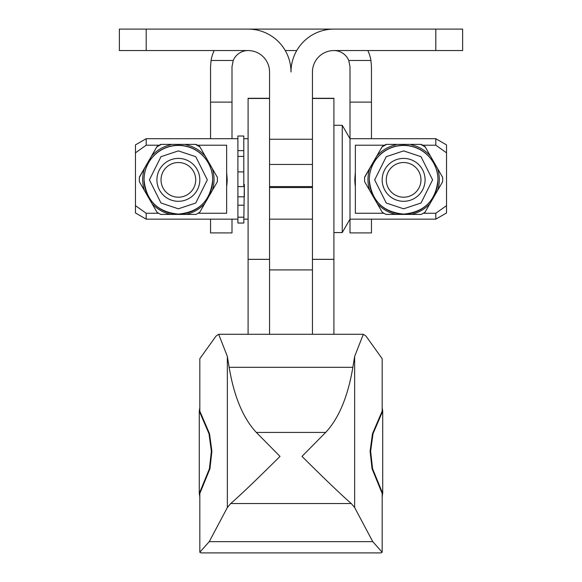 <?xml version="1.0" encoding="UTF-8"?>
<svg xmlns="http://www.w3.org/2000/svg" width="582" height="582" viewBox="0 0 582 582"><rect width="100%" height="100%" fill="white"/><g stroke="black" fill="none" stroke-linecap="round" stroke-linejoin="round"><path stroke-width="0.87" d="M233.229 60.477L211.062 60.477L210.546 66.646L210.546 102.119L232 102.119L232 66.646L233.229 60.477A16.092 16.092 0 0 1 248.092 50.554A21.454 21.454 0 0 1 269.546 72.008L269.546 187.557L312.454 187.557L312.454 186.589L269.546 186.589M269.546 164.451L312.454 164.451L312.454 186.589M312.454 164.451L312.454 139.251L269.546 139.251M248.092 50.554L146.191 50.554L146.191 29.1L248.092 29.1A42.908 42.908 0 0 1 291 72.008A42.908 42.908 0 0 1 333.908 29.1L435.809 29.1L435.809 50.554L333.908 50.554A21.454 21.454 0 0 0 312.454 72.008L312.454 139.251M435.809 50.554L462.632 50.554L462.632 29.1L435.809 29.1M146.191 29.1L119.368 29.1L119.368 50.554L146.191 50.554M312.454 187.557L312.454 259.346L333.908 259.346L333.908 334.184M333.908 98.285L312.454 98.285L333.908 98.285L333.908 259.346M269.546 98.474L248.092 98.474L248.092 259.346L269.546 259.346L269.546 187.557M248.092 334.279L248.092 259.346M269.546 334.279L269.546 259.346M312.454 334.279L312.454 259.346M248.092 98.285L269.546 98.285L248.092 98.474M158.66 213.259L146.191 213.259L146.191 219.152L135.46 212.961L135.46 152.819L146.191 145.209L159.235 145.209M146.191 213.259L135.46 205.65M243.8 156.398L237.9 156.398L237.9 186.589L243.8 186.589L243.8 136.021L237.9 136.021L237.9 150.636L243.8 150.636M199.772 146.591L217.355 177.35L199.772 146.591A39.045 39.045 180 0 0 195.952 144.387L160.785 144.387A39.045 39.045 180 0 0 156.973 146.591L139.389 177.037A39.045 39.045 180 0 0 139.324 179.241L139.324 179.554A39.045 39.045 0 0 1 139.389 177.35L156.973 146.591M217.355 177.35A39.045 39.045 0 0 1 217.355 181.759L199.772 212.212A39.045 39.045 180 0 1 195.952 214.416L160.785 214.416A39.045 39.045 0 0 1 156.973 212.212L139.389 181.759A39.045 39.045 0 0 1 139.324 179.554M160.785 144.387L195.952 144.387M425.027 146.591L442.611 177.35L425.027 146.591A39.045 39.045 180 0 0 421.215 144.387L386.048 144.387A39.045 39.045 180 0 0 382.228 146.591L364.645 177.037A39.045 39.045 180 0 0 364.587 179.241L364.587 179.554A39.045 39.045 0 0 1 364.645 177.35L382.228 146.591M442.611 177.35A39.045 39.045 0 0 1 442.611 181.759L425.027 212.212A39.045 39.045 180 0 1 421.215 214.416L386.048 214.416A39.045 39.045 0 0 1 382.228 212.212L364.645 181.759A39.045 39.045 0 0 1 364.587 179.554M386.048 144.387L421.215 144.387M243.8 184.399L244.338 184.399L243.8 223.044L237.9 223.044L237.9 217.21L243.8 217.21M371.454 219.152L371.454 232.909L350 232.909L350 219.152L342.252 232.56L342.252 125.297L333.908 125.297M244.338 184.399L244.338 196.825L237.9 196.825M435.809 219.152L435.809 213.259L446.539 205.65L446.539 212.961L435.809 219.152L350 219.152L350 66.646L348.771 60.477A16.092 16.092 0 0 0 333.908 50.554M243.8 205.213L237.9 205.213L237.9 186.589M197.502 145.209L226.638 145.209L226.638 172.279L227.176 179.503M227.169 178.929L226.638 186.713L226.638 213.259L198.076 213.259M435.809 213.259L423.34 213.259M383.924 213.259L355.362 213.259L355.362 186.713L354.831 178.929L355.362 172.279L355.362 145.209L384.498 145.209M354.824 179.503L354.831 178.929M446.539 205.65L446.539 144.896L435.809 138.705L350 138.705L342.252 125.297M446.539 152.819L435.809 145.209L435.809 138.705M178.368 158.399A21.454 21.454 180 0 0 156.914 179.853A21.454 21.454 180 0 0 178.368 201.299A21.454 21.454 180 0 0 199.822 179.853A21.454 21.454 180 0 0 178.368 158.399M403.632 158.399A21.454 21.454 180 0 0 382.178 179.853A21.454 21.454 180 0 0 403.632 201.299A21.454 21.454 180 0 0 425.086 179.853A21.454 21.454 180 0 0 403.632 158.399M237.9 205.213L237.9 217.21M237.9 156.398L237.9 150.636M237.9 138.705L146.191 138.705L146.191 145.209M422.765 145.209L435.809 145.209M146.191 138.705L135.46 144.896L135.46 152.819M226.638 172.279L226.638 186.713M355.362 172.279L355.362 186.713M226.638 186.458A48.808 48.801 180 0 0 227.176 179.372M355.362 186.458A48.808 48.801 0 0 1 354.824 179.372M217.413 179.554L217.413 179.241A39.045 39.045 180 0 0 217.355 177.037M442.676 179.554L442.676 179.241A39.045 39.045 180 0 0 442.611 177.037M156.973 146.904A39.045 39.045 0 0 1 160.785 144.7M195.952 144.7A39.045 39.045 0 0 1 199.772 146.904M382.228 146.904A39.045 39.045 0 0 1 386.048 144.7M421.215 144.7A39.045 39.045 0 0 1 425.027 146.904M403.632 162.524A17.336 17.336 -0 0 1 420.968 179.86A17.336 17.336 -0 0 1 403.632 197.203A17.336 17.336 -0 0 1 386.288 179.86A17.336 17.336 -0 0 1 403.632 162.524M178.368 162.524A17.336 17.336 -0 0 1 195.712 179.86A17.336 17.336 -0 0 1 178.368 197.203A17.336 17.336 -0 0 1 161.032 179.86A17.336 17.336 -0 0 1 178.368 162.524M227.351 507.54L230.727 503.532C240.744 494.824 257.171 479.11 280 456.39L256.342 432.433C243.145 418.291 234.08 396.582 229.141 367.315L227.351 356.402L227.351 507.54L209.251 541.646L199.822 552.26L200.914 552.9L381.086 552.9L382.178 552.26L372.749 541.646L354.649 507.54L354.649 356.402L363.335 334.279L365.991 336.09L382.178 358.687L382.178 411.118L372.473 433.721L370.094 451.232L372.058 468.772L382.178 493.485L382.178 552.26M229.141 367.315L352.859 367.315C347.92 396.582 338.855 418.291 325.658 432.433L302 456.39C324.829 479.11 341.256 494.824 351.273 503.532L354.649 507.54M382.178 407.647L382.716 411.118L382.716 493.485L372.596 468.772L370.625 451.232L373.011 433.721L372.473 433.721M209.527 433.721L208.989 433.721L211.375 451.232L209.404 468.772L209.942 468.772L211.906 451.232L209.527 433.721L199.822 411.118L199.822 358.687L216.009 336.09L218.665 334.279L227.351 356.402M209.942 468.772L199.822 493.485L199.822 552.26M199.822 407.647L199.284 411.118L199.284 493.485L199.822 496.955M382.716 493.485L382.178 495.413M382.178 496.955L382.432 495.413M352.859 367.315L354.649 356.402M208.989 433.721L199.284 411.118M199.284 493.485L209.404 468.772M382.716 411.118L373.011 433.721M350 102.119L371.454 102.119L371.454 138.705M371.454 102.119L371.454 66.646L370.938 60.477L348.771 60.477M211.062 60.477A37.546 37.546 0 0 1 214.169 50.554M333.908 29.1L248.092 29.1M367.831 50.554A37.546 37.546 0 0 1 370.938 60.477M296.747 50.554L285.253 50.554M232 102.119L232 138.705M232 219.152L232 232.909L210.546 232.909L210.546 219.152M210.546 102.119L210.546 138.705M312.454 259.332L333.908 259.332M248.092 259.332L269.546 259.332M333.908 98.474L312.454 98.474M185.898 144.729A35.669 35.662 0 0 1 204.791 155.634M212.328 168.678A35.669 35.662 0 0 1 212.328 190.489M204.791 203.54A35.669 35.662 0 0 1 185.898 214.445M212.692 179.62A34.323 34.323 180 0 0 178.368 145.296A34.323 34.323 180 0 0 144.045 179.62L144.045 179.773A34.323 34.323 0 0 1 178.368 145.449A34.323 34.323 0 0 1 212.692 179.773A34.323 34.323 0 0 1 178.368 214.096A34.323 34.323 0 0 1 144.045 179.773C146.089 200.637 157.533 212.074 178.368 214.096C199.204 212.074 210.648 200.637 212.692 179.773L212.692 179.62M411.161 144.729A35.669 35.662 0 0 1 430.054 155.634M437.591 168.678A35.669 35.662 0 0 1 437.591 190.489M430.054 203.54A35.669 35.662 0 0 1 411.161 214.445M437.955 179.62A34.323 34.323 180 0 0 403.632 145.296A34.323 34.323 180 0 0 369.308 179.62L369.308 179.773A34.323 34.323 0 0 1 403.632 145.449A34.323 34.323 0 0 1 437.955 179.773A34.323 34.323 0 0 1 403.632 214.096A34.323 34.323 0 0 1 369.308 179.773C371.352 200.637 382.796 212.074 403.632 214.096C424.467 212.074 435.911 200.637 437.955 179.773L437.955 179.62M178.368 208.807L160.988 203.016L149.407 179.853L160.988 156.682L178.368 150.891L195.748 156.682L207.33 179.853L195.748 203.016L178.368 208.807M403.632 208.807L386.252 203.016L374.67 179.853L386.252 156.682L403.632 150.891L421.012 156.682L432.593 179.853L421.012 203.016L403.632 208.807M237.9 171.894L243.8 171.894M170.839 214.445A35.669 35.662 0 0 1 151.946 203.54M144.409 190.489A35.669 35.662 0 0 1 144.409 168.678M151.946 155.634A35.669 35.662 0 0 1 170.839 144.729M396.102 214.445A35.669 35.662 0 0 1 377.209 203.54M369.672 190.489A35.669 35.662 0 0 1 369.672 168.678M377.209 155.634A35.669 35.662 0 0 1 396.102 144.729M230.727 503.532L351.273 503.532M372.058 468.772L372.596 468.772M372.749 541.646L209.251 541.646M325.658 432.433L256.342 432.433M269.546 269.917L312.454 269.917M312.454 219.152L269.546 219.152M248.092 219.152L243.8 219.152M342.252 232.56L333.908 232.56M237.9 219.152L146.191 219.152M248.092 138.705L243.8 138.705M218.665 334.279L363.335 334.279"/></g></svg>
